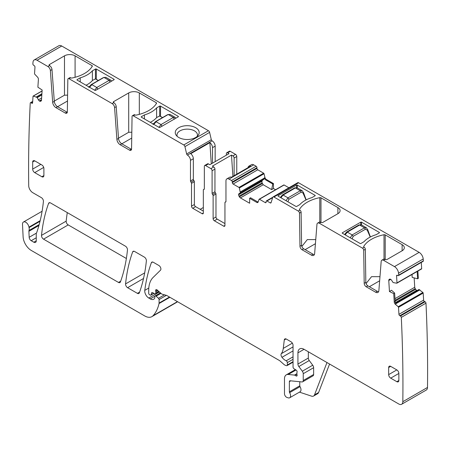 <?xml version="1.0" encoding="UTF-8"?>
<svg xmlns="http://www.w3.org/2000/svg" width="450" height="450" viewBox="0 0 450 450"><rect width="100%" height="100%" fill="white"/><g stroke="black" fill="none" stroke-linecap="round" stroke-linejoin="round"><path stroke-width="0.67" d="M211.309 139.714L186.638 153.962A1.153 0.664 -120 0 0 187.419 155.07L212.085 140.828A1.153 0.664 -120 0 1 211.309 139.714L209.604 132.384A1.732 1.001 -120 0 0 208.434 130.714L61.734 46.018L37.063 60.261A5.766 3.33 -120 0 0 34.183 59.974A5.766 3.33 -120 0 0 33.002 62.19A1433.047 827.376 -120 0 0 32.856 63.928A1.153 0.664 -120 0 0 33.615 65.261L34.223 65.666A1.153 0.664 -120 0 1 34.976 67.112L34.538 73.631A0.579 0.332 -120 0 0 34.791 74.25L37.524 77.119A2.019 1.164 60 0 1 38.407 79.279L37.884 87.188L42.154 90.017L41.468 100.243A2.019 1.164 -120 0 1 41.057 101.047A2.019 1.164 -120 0 1 40.978 101.087L40.562 101.256A2.019 1.164 -120 0 1 39.527 101.053L39.381 100.957A2.019 1.164 -120 0 1 38.407 99.827L37.108 97.448L33.334 96.064A0.579 0.332 -120 0 0 33.024 96.311L32.591 102.831A1.153 0.664 -120 0 1 32.355 103.292A1.153 0.664 -120 0 1 31.719 103.196L31.106 102.791A1.153 0.664 -120 0 0 30.471 102.696A1.153 0.664 -120 0 0 30.234 103.151A1.153 0.664 -120 0 0 30.234 103.157A1433.047 827.376 -120 0 0 28.71 185.698A5.766 3.33 -120 0 0 32.782 192.69L41.394 197.662A2.886 1.665 -120 0 1 43.419 201.454A209.914 121.191 -120 0 1 36.827 232.245A5.766 3.33 -120 0 1 36.517 232.881A2.886 1.665 -120 0 0 36.259 233.876L36.259 240.795L33.812 242.207A3.459 1.997 -120 0 0 35.544 242.381A3.459 1.997 -120 0 0 36.259 240.795M68.192 78.649L69.823 77.704A1.732 1.001 60 0 1 70.689 77.794L69.058 78.733A1.732 1.001 60 0 0 68.192 78.649A1.732 1.001 60 0 0 67.832 79.414L67.337 111.921A2.886 1.665 60 0 1 66.741 113.198A2.886 1.665 60 0 1 65.301 113.057L55.924 107.64A4.612 2.666 60 0 1 52.672 102.324L50.361 70.521A3.459 1.997 60 0 0 47.925 66.532L49.556 65.593A3.459 1.997 60 0 1 51.992 69.576L50.361 70.521M67.303 112.286A2.886 1.665 60 0 1 66.932 112.112L57.549 106.701A4.612 2.666 60 0 1 54.304 101.385L51.992 69.576M37.063 60.261L47.925 66.532M49.399 65.498A1.153 0.664 180 0 1 49.061 65.025A1.153 0.664 180 0 1 49.399 64.558L49.556 65.593M49.399 64.558L64.485 55.845A7.498 4.326 180 0 1 75.088 55.845L92.002 65.616A1.153 0.664 180 0 1 92.34 66.082A1.153 0.664 180 0 1 92.278 66.302A32.873 18.979 180 0 1 71.994 78.013A1.153 0.664 180 0 1 70.802 77.856L70.689 77.794M69.058 78.733L112.151 103.612A3.459 1.997 60 0 1 114.587 107.601L116.893 139.404L118.524 138.465L116.218 106.656L114.587 107.601M113.619 102.578A1.153 0.664 180 0 1 113.282 102.105A1.153 0.664 180 0 1 113.619 101.638L113.782 102.668A3.459 1.997 60 0 1 116.218 106.656M113.619 101.638L128.711 92.925A7.498 4.326 180 0 1 139.309 92.925L156.229 102.69A1.153 0.664 180 0 1 156.566 103.163A1.153 0.664 180 0 1 156.504 103.382A32.873 18.979 180 0 1 136.215 115.093A1.153 0.664 180 0 1 135.023 114.936L133.284 115.813L183.763 144.956A1.732 1.001 -120 0 1 184.933 146.627L186.638 153.962M178.763 127.71A11.964 6.907 180 0 1 194.012 126.906A11.964 6.907 180 0 1 198.146 135.416A11.964 6.907 180 0 1 195.688 137.481A11.964 6.907 180 0 1 176.299 135.416A11.964 6.907 180 0 1 178.763 127.71M141.351 117.174A0.579 0.332 180 0 1 141.351 116.702L141.351 117.174L159.086 127.418A0.579 0.332 180 0 0 159.902 127.418L178.251 116.82A0.579 0.332 180 0 0 178.251 116.353L160.515 106.11L160.515 116.37M141.351 116.702L144.444 114.919A27.968 16.149 180 0 0 156.606 107.893L159.699 106.11A0.579 0.332 180 0 1 160.515 106.11M77.124 80.094A0.579 0.332 180 0 1 77.124 79.622L77.124 80.094L94.866 90.337A0.579 0.332 180 0 0 95.681 90.337L114.03 79.74A0.579 0.332 180 0 0 114.03 79.273L96.289 69.03L96.289 79.29M77.124 79.622L80.218 77.839A27.968 16.149 180 0 0 92.379 70.813L95.473 69.03A0.579 0.332 180 0 1 96.289 69.03M61.734 46.018A5.766 3.33 -120 0 0 58.849 45.731L34.183 59.974M40.185 220.652L28.957 227.138A5.766 3.33 -120 0 0 29.053 227.627A5.766 3.33 -120 0 1 29.003 230.479A2.886 1.665 -120 0 0 28.896 231.3L29.166 237.296A2.886 1.665 -120 0 0 31.202 240.699L33.812 242.207M28.957 227.138A4.612 2.666 -120 0 0 26.702 222.964A4.612 2.666 -120 0 0 23.451 222.024A4.612 2.666 -120 0 0 22.5 224.364L23.119 236.869A11.531 6.66 -120 0 0 31.264 250.436L144.692 315.923A14.417 8.325 -120 0 0 151.903 316.637A14.417 8.325 -120 0 0 153.062 315.709A54.782 31.629 -120 0 0 159.036 303.548A2.886 1.665 -120 0 0 159.086 303.053L159.086 299.559A1.153 0.664 -120 0 0 158.484 298.299L156.088 296.173A1.44 0.833 -120 0 0 155.104 295.914A1.44 0.833 -120 0 0 154.806 296.572L154.806 297.748A1.44 0.833 -120 0 1 154.71 298.192A6.919 3.994 -120 0 1 153.731 299.239A6.919 3.994 -120 0 1 150.272 298.901L148.809 298.058A5.766 3.33 -120 0 1 144.776 290.363A201.836 116.533 -120 0 1 151.369 262.733A2.886 1.665 -120 0 1 151.852 262.125A2.886 1.665 -120 0 1 153.292 262.266L158.861 265.483A2.886 1.665 -120 0 1 160.684 267.829A2.886 1.665 -120 0 1 160.504 270.186L153.107 277.453A31.719 18.309 -120 0 0 148.708 290.317L148.708 293.287A1.153 0.664 -120 0 0 149.524 294.699L150.126 295.048A1.44 0.833 -120 0 0 150.846 295.116A1.44 0.833 -120 0 0 151.11 294.744L151.583 292.989A1.44 0.833 -120 0 1 151.841 292.618A1.44 0.833 -120 0 1 152.477 292.641L154.896 293.794A1.44 0.833 -120 0 0 155.526 293.816A1.44 0.833 -120 0 0 155.824 293.158L155.824 291.87A2.886 1.665 -120 0 0 155.7 290.981A1.732 1.001 -120 0 1 155.981 289.654A1.732 1.001 -120 0 1 157.162 289.969L161.331 293.67A2.886 1.665 -120 0 0 162.388 294.277L166.438 295.363A2.886 1.665 -120 0 1 166.961 295.588L279.163 360.366A5.766 3.33 -120 0 1 280.221 361.136L283.748 364.264A5.766 3.33 -120 0 0 285.863 365.484L286.577 365.676A1.44 0.833 -120 0 0 287.032 365.636A1.44 0.833 -120 0 0 287.331 364.973L287.331 362.616A1.44 0.833 -120 0 0 286.189 360.787A9.225 5.327 -120 0 1 281.981 357.294A2.886 1.665 -120 0 1 281.306 353.678A20.183 11.655 -120 0 0 283.258 348.401L284.293 339.947A2.886 1.665 -120 0 1 284.873 338.923A2.886 1.665 -120 0 1 286.312 339.064L291.004 341.775A2.886 1.665 -120 0 1 293.04 345.302L293.04 367.014A1.44 0.833 -120 0 0 294.019 368.752L296.139 370.074A1.44 0.833 -120 0 1 297.051 372.201A2.886 1.665 -120 0 0 296.916 372.966L296.916 373.961A2.886 1.665 -120 0 0 297.051 374.884A1.44 0.833 -120 0 1 296.82 376.003A1.44 0.833 -120 0 1 296.1 375.936L294.879 375.227A1.44 0.833 -120 0 0 294.486 375.092L288.253 374.473A8.651 4.995 -120 0 0 286.267 374.861A8.651 4.995 -120 0 0 284.479 378.821L284.479 393.711A2.886 1.665 -120 0 0 286.942 397.434L288.174 397.845A4.326 2.498 -120 0 0 289.699 397.766A4.326 2.498 -120 0 0 289.631 392.653A1.153 0.664 -120 0 1 289.373 391.821L289.373 381.645A1.732 1.001 -120 0 1 289.733 380.852A1.732 1.001 -120 0 1 290.126 380.773L301.978 381.949A2.886 1.665 -120 0 0 302.636 381.819A2.886 1.665 -120 0 0 303.238 380.503L303.238 373.697A2.886 1.665 -120 0 0 302.327 371.211L298.845 366.531A2.886 1.665 -120 0 1 297.934 364.044L297.934 352.839A8.651 4.995 -120 0 1 299.728 348.879A8.651 4.995 -120 0 1 304.054 349.307L398.751 403.982A5.766 3.33 -120 0 0 401.636 404.269A5.766 3.33 -120 0 0 402.829 401.698A1433.047 827.376 -120 0 0 401.304 317.391A1.153 0.664 -120 0 0 400.433 316.018L399.819 315.72A1.153 0.664 -120 0 1 398.947 314.342L398.509 307.322A0.579 0.332 -120 0 0 398.199 306.72L395.331 304.251A2.019 1.164 60 0 1 394.245 302.147L395.168 301.618L395.983 303.874L395.331 304.251M151.903 316.637L176.574 302.394A14.417 8.325 -120 0 0 177.519 301.68M329.569 364.039L318.6 392.512A5.766 3.33 -120 0 1 317.649 393.688L313.571 396.039A5.766 3.33 -120 0 1 311.535 396.141L299.458 392.136M289.699 397.766L300.099 391.764A4.326 2.498 -120 0 0 300.026 386.651L289.631 392.653M299.767 381.729L299.767 385.813A1.153 0.664 -120 0 0 300.026 386.651M302.636 381.819L313.037 375.817A2.886 1.665 -120 0 0 313.633 374.496L313.633 367.695A2.886 1.665 -120 0 0 312.722 365.209L309.246 360.529L298.845 366.531M308.334 351.776L308.334 358.043A2.886 1.665 -120 0 0 309.246 360.529M401.636 404.269L426.308 390.026A5.766 3.33 -120 0 0 427.5 387.45A1433.047 827.376 -120 0 0 425.976 303.148L401.304 317.391A1.153 0.664 -120 0 0 401.304 317.385M425.976 303.148A1.153 0.664 -120 0 0 425.098 301.776L424.491 301.472L399.819 315.72M418.967 289.491L395.522 303.03L418.967 289.491L422.871 292.478A0.579 0.332 -120 0 1 423.18 293.074L423.619 300.099A1.153 0.664 -120 0 0 424.491 301.472M394.245 302.147L393.722 293.625L394.633 293.057L395.168 301.618M393.722 293.625L389.452 291.527L391.511 290.25L394.633 293.057M414.157 277.909L414.737 287.263L394.982 298.665M417.161 271.485L417.617 278.798L412.2 277.408L412.02 274.455M421.414 268.976A0.579 0.332 -120 0 0 421.549 268.954L396.877 283.196A0.579 0.332 -120 0 1 396.743 283.219L393.114 282.555L391.624 280.299A2.019 1.164 -120 0 0 390.583 279.309L390.442 279.236A2.019 1.164 -120 0 0 389.537 279.191A2.019 1.164 -120 0 0 389.469 279.242L389.109 279.512A2.019 1.164 -120 0 0 388.766 280.513L389.452 291.527M396.877 283.196A0.579 0.332 -120 0 0 396.996 282.898L396.562 275.873A1.153 0.664 -120 0 1 396.799 275.271A1.153 0.664 -120 0 1 397.316 275.299L397.924 275.597A1.153 0.664 -120 0 0 398.441 275.619A1.153 0.664 -120 0 0 398.678 275.13A1433.047 827.376 -120 0 0 398.531 273.223A5.766 3.33 -120 0 0 394.47 266.608L383.614 260.342A3.459 1.997 -120 0 0 381.881 260.168A3.459 1.997 -120 0 0 381.173 261.512L378.866 290.649A4.612 2.666 -120 0 1 377.921 292.444A4.612 2.666 -120 0 1 375.615 292.213L366.238 286.802A2.886 1.665 -120 0 1 364.196 283.309L363.701 250.234A1.732 1.001 -120 0 0 362.481 248.141L319.387 223.262A3.459 1.997 -120 0 0 317.655 223.088A3.459 1.997 -120 0 0 316.952 224.432L314.64 253.575A4.612 2.666 -120 0 1 313.701 255.364A4.612 2.666 -120 0 1 311.389 255.133L302.012 249.722A2.886 1.665 -120 0 1 299.976 246.229L299.481 213.154A1.732 1.001 -120 0 0 298.254 211.061L273.932 197.016A1.732 1.001 -120 0 0 273.066 196.931A1.732 1.001 -120 0 0 272.762 197.336L271.058 202.697A1.153 0.664 -120 0 1 270.855 202.967A1.153 0.664 -120 0 1 270.281 202.911L266.946 200.987A1.153 0.664 -120 0 0 266.366 200.931A1.153 0.664 -120 0 0 266.13 201.459L266.13 202.162L265.314 202.635A1.153 0.664 -120 0 0 265.888 202.691A1.153 0.664 -120 0 0 266.13 202.162M421.549 268.954A0.579 0.332 -120 0 0 421.667 268.65L421.284 262.434M398.441 275.619L423.113 261.377A1.153 0.664 -120 0 0 423.349 260.887L398.678 275.13M423.349 260.887A1433.047 827.376 -120 0 0 423.202 258.981A5.766 3.33 -120 0 0 419.141 252.366L394.47 266.608M273.066 196.931L297.737 182.689A1.732 1.001 -120 0 1 298.603 182.773L419.141 252.366M314.364 254.632A4.612 2.666 -120 0 1 313.02 254.194L303.643 248.777A2.886 1.665 -120 0 1 301.607 245.289L301.112 212.209A1.732 1.001 -120 0 0 299.886 210.116L299.773 210.054A1.153 0.664 180 0 1 299.436 209.582A1.153 0.664 180 0 1 299.503 209.362A32.873 18.979 180 0 1 319.787 197.651A1.153 0.664 180 0 1 320.979 197.809L320.979 222.294M337.899 207.579A7.498 4.326 180 0 1 340.093 210.639A7.498 4.326 180 0 1 337.899 213.699L337.899 207.579L320.979 197.809M317.655 223.088L319.286 222.148A3.459 1.997 -120 0 1 321.019 222.317L321.176 222.412A1.153 0.664 180 0 0 322.808 222.412L337.899 213.699M378.591 291.713A4.612 2.666 -120 0 1 377.246 291.274L367.869 285.857A2.886 1.665 -120 0 1 365.827 282.369L365.332 249.289A1.732 1.001 -120 0 0 364.112 247.196L363.999 247.134A1.153 0.664 180 0 1 363.662 246.662A1.153 0.664 180 0 1 363.724 246.442A32.873 18.979 180 0 1 384.013 234.731A1.153 0.664 180 0 1 385.206 234.889L385.206 259.374M402.12 244.659A7.498 4.326 180 0 1 404.319 247.719A7.498 4.326 180 0 1 402.12 250.779L402.12 244.659L385.206 234.889M381.881 260.168L383.512 259.228A3.459 1.997 -120 0 1 385.245 259.397L385.402 259.487A1.153 0.664 180 0 0 387.034 259.487L402.12 250.779M315.062 195.806L311.968 197.595A27.968 16.149 180 0 0 299.807 204.615L296.713 206.404A0.579 0.332 180 0 1 295.897 206.404L278.156 196.161A0.579 0.332 180 0 1 278.156 195.688L296.505 185.096A0.579 0.332 180 0 1 297.321 185.096L315.062 195.334A0.579 0.332 180 0 1 315.062 195.806L315.062 195.334M379.288 232.886L376.194 234.675A27.968 16.149 180 0 0 364.027 241.695L360.934 243.478A0.579 0.332 180 0 1 360.118 243.478L342.382 233.241A0.579 0.332 180 0 1 342.382 232.768L360.731 222.176A0.579 0.332 180 0 1 361.547 222.176L379.288 232.414A0.579 0.332 180 0 1 379.288 232.886L379.288 232.414M265.314 202.635L259.431 199.237A0.579 0.332 -120 0 0 259.043 199.339L258.131 202.056A2.019 1.164 60 0 1 257.782 202.511A2.019 1.164 60 0 1 256.776 202.41L257.692 201.881L258.126 202.072M288.923 187.779L284.102 184.995A0.579 0.332 -120 0 0 283.714 185.096M256.776 202.41L249.638 198.292L250.526 197.747L257.692 201.881M249.638 198.292L249.638 203.237L240.418 197.916A2.019 1.164 -120 0 1 239.411 196.847L239.023 196.178A2.019 1.164 -120 0 1 238.601 194.771L238.601 194.608A2.019 1.164 -120 0 1 239.023 193.68L262.626 180.056L261.939 181.136L238.601 194.608M261.939 181.136L262.046 182.886L263.227 184.748L271.654 189.607L273.448 188.499L275.574 189.726M271.654 189.607L272.762 183.982L265.596 179.843L264.504 177.767L264.218 179.134L240.278 192.96L262.626 180.056M264.319 178.982L239.023 193.68M240.339 192.825L239.366 187.982A0.579 0.332 -120 0 0 238.978 187.431L233.1 184.033A1.153 0.664 -120 0 1 232.284 182.621L232.284 181.918A1.153 0.664 -120 0 0 231.469 180.506L229.022 179.094A4.326 2.498 -120 0 0 226.856 178.875A4.326 2.498 -120 0 0 225.962 180.855L225.962 201.476A1.153 0.664 -120 0 1 225.726 202.005A1.153 0.664 -120 0 1 225.456 202.056A1.153 0.664 -120 0 0 225.18 202.106A1.153 0.664 -120 0 0 224.944 202.635L224.944 225.472L223.718 226.176A1.732 1.001 -120 0 0 224.584 226.266A1.732 1.001 -120 0 0 224.944 225.472M273.448 188.499L273.448 183.555L266.31 179.432A2.019 1.164 60 0 1 264.954 177.508L264.037 173.739A0.579 0.332 -120 0 0 263.649 173.188L257.771 169.791L233.1 184.033M229.022 179.094L253.693 164.846L256.14 166.258A1.153 0.664 -120 0 1 256.956 167.676L256.956 168.379A1.153 0.664 -120 0 0 257.771 169.791M226.856 178.875L229.714 177.227A4.326 2.498 -120 0 1 231.441 177.227L250.611 166.162A4.326 2.498 -120 0 0 248.878 166.162A4.326 2.498 -120 0 0 248.012 167.664M253.693 164.846A4.326 2.498 -120 0 0 251.528 164.632L248.878 166.162M212.608 194.501L215.46 192.853A1.153 0.664 -120 0 1 214.954 191.689L212.096 193.337A1.153 0.664 -120 0 0 212.608 194.501A1.153 0.664 60 0 1 213.12 195.671L213.12 218.644A1.732 1.001 60 0 0 214.341 220.764L223.718 226.176M214.341 220.764L217.198 219.116L224.944 223.588M217.198 219.116A1.732 1.001 60 0 1 215.972 216.996L215.972 194.023A1.153 0.664 60 0 0 215.46 192.853M214.954 191.689L214.954 169.088A1.732 1.001 -120 0 0 213.727 166.967L210.876 168.615L205.577 165.555A1.732 1.001 60 0 0 204.711 165.471L207.562 163.822A1.732 1.001 60 0 1 208.429 163.907L209.835 164.717L228.999 153.653L227.593 152.843A1.732 1.001 60 0 0 226.727 152.758L229.382 151.228A1.732 1.001 60 0 1 230.243 151.312L227.593 152.843M212.096 193.337L212.096 170.736A1.732 1.001 -120 0 0 210.876 168.615M230.243 151.312L235.547 154.373L232.898 155.903L231.491 155.093L212.327 166.157L213.727 166.967M204.334 189.051L203.569 189.489A1.153 0.664 -120 0 1 203.839 189.439A1.153 0.664 60 0 0 204.114 189.388A1.153 0.664 60 0 0 204.351 188.859L204.351 166.258A1.732 1.001 60 0 1 204.711 165.471M203.569 189.489A1.153 0.664 -120 0 0 203.333 190.018L203.333 212.996L202.106 213.699A1.732 1.001 -120 0 0 202.972 213.784A1.732 1.001 -120 0 0 203.333 212.996M195.581 206.64L192.729 208.282A1.732 1.001 60 0 1 191.509 206.167L194.361 204.519A1.732 1.001 60 0 0 195.581 206.64L203.333 211.112M192.729 208.282L202.106 213.699M191.509 206.167L191.509 183.33A1.153 0.664 60 0 0 190.997 182.16A1.153 0.664 60 0 1 190.485 180.996L190.485 160.374A4.326 2.498 60 0 0 187.431 155.076L212.085 140.828A4.326 2.498 60 0 1 215.156 146.132L215.156 161.646M194.361 204.519L194.361 181.682L191.509 183.33M190.997 182.16L193.849 180.512A1.153 0.664 60 0 1 194.361 181.682M193.849 180.512A1.153 0.664 60 0 1 193.343 179.347L193.343 158.726L190.485 160.374M212.507 163.176L212.507 147.662A4.326 2.498 60 0 0 209.88 142.65L190.716 153.714A4.326 2.498 60 0 1 193.343 158.726M131.529 149.366A2.886 1.665 60 0 1 131.158 149.192L121.776 143.781L120.144 144.72L129.527 150.137A2.886 1.665 60 0 0 130.967 150.278A2.886 1.665 60 0 0 131.563 149.001L132.058 116.494A1.732 1.001 60 0 1 132.418 115.729L134.049 114.784A1.732 1.001 60 0 1 134.91 114.868M132.418 115.729A1.732 1.001 60 0 1 133.284 115.813M120.144 144.72A4.612 2.666 60 0 1 116.893 139.404M121.776 143.781A4.612 2.666 60 0 1 118.524 138.465M144.338 257.096L134.584 251.466A2.886 1.665 -120 0 0 133.138 251.319A2.886 1.665 -120 0 0 132.654 251.933A201.836 116.533 -120 0 0 125.573 283.905A2.886 1.665 -120 0 0 127.597 287.691L137.407 293.355A2.886 1.665 -120 0 0 138.847 293.496A2.886 1.665 -120 0 0 139.331 292.882A201.836 116.533 -120 0 0 146.368 260.876A2.886 1.665 -120 0 0 144.338 257.096M398.858 380.498L398.858 373.438A2.886 1.665 -120 0 0 396.821 369.906L388.665 374.614A2.886 1.665 -120 0 0 390.701 378.146L396.821 381.679A2.886 1.665 -120 0 0 398.261 381.819A2.886 1.665 -120 0 0 398.858 380.498L396.821 381.679M396.821 369.906L390.701 366.373A2.886 1.665 -120 0 0 389.261 366.233A2.886 1.665 -120 0 0 388.665 367.554L388.665 374.614M41.856 176.737L43.892 175.562A2.886 1.665 60 0 1 43.296 176.884A2.886 1.665 60 0 1 41.856 176.737L34.718 172.62L43.712 167.428M43.892 175.562L43.892 168.497A2.886 1.665 60 0 0 41.856 164.97L34.718 160.847A2.886 1.665 -120 0 0 33.277 160.706A2.886 1.665 -120 0 0 32.676 162.023L32.676 169.088A2.886 1.665 -120 0 0 34.718 172.62M41.512 235.378A2.886 1.665 -120 0 0 43.543 239.158L118.485 282.431A2.886 1.665 -120 0 0 119.925 282.572A2.886 1.665 -120 0 0 120.409 281.959A201.836 116.533 -120 0 0 127.462 249.964A2.886 1.665 -120 0 0 125.432 246.184L50.518 202.928A2.886 1.665 -120 0 0 49.072 202.787A2.886 1.665 -120 0 0 48.589 203.4A201.836 116.533 -120 0 0 41.512 235.378L66.184 221.136A2.886 1.665 -120 0 0 68.209 224.916L126.36 258.491M67.292 212.614A201.836 116.533 -120 0 0 66.184 221.136M417.876 271.074L418.326 278.353L417.617 278.798M417.201 290.514A2.019 1.164 60 0 1 416.824 290.385L416.683 290.317A2.019 1.164 60 0 1 415.642 289.322L415.232 288.669A2.019 1.164 60 0 1 414.737 287.263M235.547 154.373A1.732 1.001 60 0 1 236.768 156.493L234.118 158.023L234.118 175.686M236.768 174.156L236.768 156.493M118.508 138.167L128.711 132.278L131.816 132.221M54.281 101.093L64.485 95.198L67.596 95.141M177.278 136.434A10.237 5.912 180 0 1 176.991 135.039A10.237 5.912 180 0 1 179.989 130.86A10.237 5.912 180 0 1 191.143 129.583A10.237 5.912 180 0 1 197.46 135.039A10.237 5.912 180 0 1 197.173 136.434M159.699 115.999L156.791 117.439A27.968 16.149 180 0 1 150.283 122.332M156.606 107.893L156.606 117.653M144.444 118.963L144.444 114.919M95.473 78.919L92.571 80.359A27.968 16.149 180 0 1 86.057 85.252M92.379 70.813L92.379 80.573M80.218 81.883L80.218 77.839M313.571 396.039A5.766 3.33 -120 0 0 314.522 394.869L326.976 362.543M366.058 283.545L371.537 276.677L379.974 276.671M301.838 246.471L307.311 239.597L315.748 239.591M272.762 183.982L273.448 183.555M232.898 155.903A1.732 1.001 60 0 1 234.118 158.023M231.491 155.093L232.903 176.383M226.373 155.171L226.373 153.546A1.732 1.001 60 0 1 226.727 152.758M209.88 142.65L211.292 163.879M224.595 223.386L224.944 223.183M200.205 209.306L203.333 207.501M67.506 100.997L57.594 106.723M131.732 138.077L121.815 143.803M369.366 286.723L379.648 280.783M305.139 249.643L315.422 243.703M158.895 127.305L161.021 124.566L156.156 121.759L153.771 124.346M174.336 119.188L173.317 117.467L175.112 117.332M170.066 114.418L168.452 114.66L173.317 117.467L161.021 124.566L162.039 126.293M94.669 90.225L96.795 87.486L91.929 84.679L89.55 87.266M110.109 82.114L109.091 80.387L110.886 80.252M110.846 80.229L105.829 77.332L104.226 77.58L109.091 80.387L96.795 87.486L97.813 89.212M306.011 199.958L303.171 193.438A1.44 0.613 -17.2 0 0 303.576 192.797A1.44 0.613 -17.2 0 0 303.57 192.786L302.192 190.704M303.171 193.438L303.053 193.061A1.44 0.613 -17.2 0 0 303.457 192.42M294.671 187.875L282.375 194.974L283.095 195.041L295.391 187.942L294.671 187.875L297.107 187.768L295.391 187.942L300.257 190.755L302.113 190.654L297.096 187.757M286.037 200.711L287.961 197.854L283.095 195.041L280.918 197.752M370.238 237.037L367.397 230.518A1.44 0.613 -17.2 0 0 367.802 229.877A1.44 0.613 -17.2 0 0 367.796 229.866L366.418 227.784M367.397 230.518L367.279 230.141A1.44 0.613 -17.2 0 0 367.684 229.5M361.327 224.843L359.618 225.023L364.478 227.835L366.339 227.734L361.322 224.837M350.263 237.791L352.181 234.934L347.321 232.121L359.618 225.023L358.892 224.955L346.596 232.054L347.321 232.121L345.139 234.833M52.672 102.324L54.304 101.385M55.924 107.64L57.549 106.701M113.782 102.668L112.151 103.612M208.434 130.714L183.763 144.956M41.271 100.845L40.562 101.256M41.49 99.917L39.527 101.053M41.501 99.737L39.381 100.957M41.619 97.976L38.407 99.827M41.822 94.967L37.249 97.605M41.839 94.714L37.108 97.448M41.901 93.814L36.411 96.981M41.901 93.746L36.349 96.953M42.086 91.013L33.334 96.064M32.602 102.684L31.719 103.196M32.653 101.897L31.106 102.791M40.033 221.287L29.053 227.627M36.259 237.78L31.202 240.699M36.388 233.128L29.166 237.296M38.925 225.512L28.896 231.3M39.172 224.606L29.003 230.479M177.441 301.635L153.062 315.709M169.898 297.281L159.036 303.548M169.493 297.045L159.086 303.053M166.382 295.346L159.086 299.559M164.481 294.834L158.484 298.299M160.976 293.355L156.088 296.173M154.851 296.257L150.272 298.901M159.39 291.949L148.809 298.058M148.804 288.034L144.776 290.363M152.623 262.012L151.369 262.733M153.72 293.237L151.11 294.744M152.303 292.573L151.583 292.989M158.811 291.431L155.824 293.158M157.933 290.655L155.824 291.87M157.275 290.07L155.7 290.981M293.04 361.676L287.331 364.973M293.04 359.319L287.331 362.616M293.04 356.833L286.189 360.787M293.04 350.904L281.981 357.294M293.04 346.905L281.306 353.678M292.359 343.147L283.258 348.401M286.048 338.934L284.293 339.947M297.118 375.345L296.1 375.936M296.916 374.051L294.879 375.227M296.916 373.691L294.486 375.092M296.01 369.996L288.253 374.473M299.767 385.813L289.373 391.821M290.767 380.841L289.373 381.645M313.633 374.496L303.238 380.503M313.633 367.695L303.238 373.697M312.722 365.209L302.327 371.211M308.334 358.043L297.934 364.044M304.054 349.307L297.934 352.839M427.5 387.45L402.829 401.698M425.098 301.776L400.433 316.018M423.619 300.099L398.947 314.342M423.18 293.074L398.509 307.322M422.871 292.478L398.199 306.72M419.861 289.884L395.882 303.728M390.724 279.382L388.766 280.513M389.818 279.101L389.109 279.512M421.667 268.65L396.996 282.898M397.446 275.361L396.562 275.873M423.202 258.981L398.531 273.223M298.603 182.773L273.932 197.016M299.886 210.116L298.254 211.061M321.019 222.317L319.387 223.262M364.112 247.196L362.481 248.141M385.245 259.397L383.614 260.342M377.246 291.274L375.615 292.213M367.869 285.857L366.238 286.802M365.827 282.369L364.196 283.309M365.332 249.289L363.701 250.234M313.02 254.194L311.389 255.133M303.643 248.777L302.012 249.722M301.607 245.289L299.976 246.229M301.112 212.209L299.481 213.154M271.148 202.41L270.281 202.911M272.649 197.691L266.946 200.987M284.102 184.995L259.431 199.237M263.227 184.748L240.418 197.916M262.333 183.617L239.411 196.847M262.046 182.886L239.023 196.178M261.9 181.322L238.601 194.771M264.504 178.065L240.339 192.021M264.51 177.981L240.328 191.942M264.037 173.739L239.366 187.982M264.954 177.508L264.504 177.767M263.649 173.188L238.978 187.431M256.956 168.379L232.284 182.621M256.956 167.676L232.284 181.918M256.14 166.258L231.469 180.506M225.906 201.797L225.456 202.056M213.12 218.644L215.972 216.996M213.12 195.671L215.972 194.023M214.954 169.088L212.096 170.736M208.429 163.907L205.577 165.555M203.839 189.439L204.289 189.18M190.485 180.996L193.343 179.347M212.507 147.662L215.156 146.132M209.604 132.384L184.933 146.627M129.527 150.137L131.158 149.192M65.301 113.057L66.932 112.112M139.624 292.072L137.407 293.355M127.597 287.691L143.533 278.488M144.681 272.874L125.573 283.905M133.909 251.207L132.654 251.933M398.858 373.438L390.701 378.146M390.701 366.373L388.665 367.554M40.832 164.379L32.676 169.088M34.718 160.847L32.676 162.023M68.209 224.916L43.543 239.158M49.843 202.674L48.589 203.4M120.701 281.149L118.485 282.431M156.229 102.69L156.229 103.821M139.309 92.925L139.309 114.367M128.711 92.925L128.711 132.278M92.002 65.616L92.002 66.741M75.088 55.845L75.088 77.293M64.485 55.845L64.485 95.198M178.251 116.353L178.251 116.82M159.699 106.11L159.699 115.897M114.03 79.273L114.03 79.74M95.473 69.03L95.473 78.817M318.6 392.512L314.522 394.869M419.794 289.839L395.848 303.666M415.232 288.669L395.083 300.302M384.013 259.071L384.013 234.731M363.724 246.881L363.724 246.442M319.787 221.991L319.787 197.651M299.503 209.801L299.503 209.362M297.321 187.892L297.321 185.096M296.505 187.532L296.505 185.096M278.156 196.161L278.156 195.688M361.547 224.972L361.547 222.176M360.731 224.612L360.731 222.176M342.382 233.241L342.382 232.768M266.31 179.432L265.596 179.843M415.642 289.322L395.139 301.162M416.683 290.317L395.37 302.625M416.824 290.385L395.409 302.749M419.096 289.496L395.544 303.098M152.972 123.885L153.461 123.604M159.497 115.881L162.495 117.613M167.479 114.924L155.183 122.023M88.746 86.805L89.235 86.524M95.271 78.801L98.269 80.533M103.252 77.844L90.956 84.943M287.916 201.803L288.934 199.243L301.23 192.144L303.053 193.061M288.934 199.243L287.961 197.854L300.257 190.755L301.23 192.144M352.142 238.882L353.154 236.323L365.451 229.224L367.279 230.141M353.154 236.323L352.181 234.934L364.478 227.835L365.451 229.224M42.092 90.911L33.142 96.081M32.687 101.419L30.471 102.696M42.092 211.264L23.451 222.024M160.408 292.849L155.104 295.914M153.934 293.338L150.846 295.116M159.148 291.729L155.526 293.816M293.04 362.166L287.032 365.636M295.38 369.602L286.267 374.861M272.818 197.207L266.366 200.931M283.815 184.967L259.144 199.209M225.945 201.667L225.18 202.106M159.638 115.864L162.579 117.562M175.072 117.309L170.055 114.413L167.732 114.587L155.436 121.686L152.989 124.504M175.905 118.176L175.061 117.304M95.417 78.784L98.353 80.483M88.763 87.424L91.209 84.606L103.506 77.507L105.829 77.332M111.679 81.096L110.835 80.224M306.174 199.873L303.576 192.791M282.375 194.974L280.401 197.454M370.401 236.953L367.796 229.871M358.892 224.955L361.327 224.848M346.596 232.054L344.627 234.534"/></g></svg>
